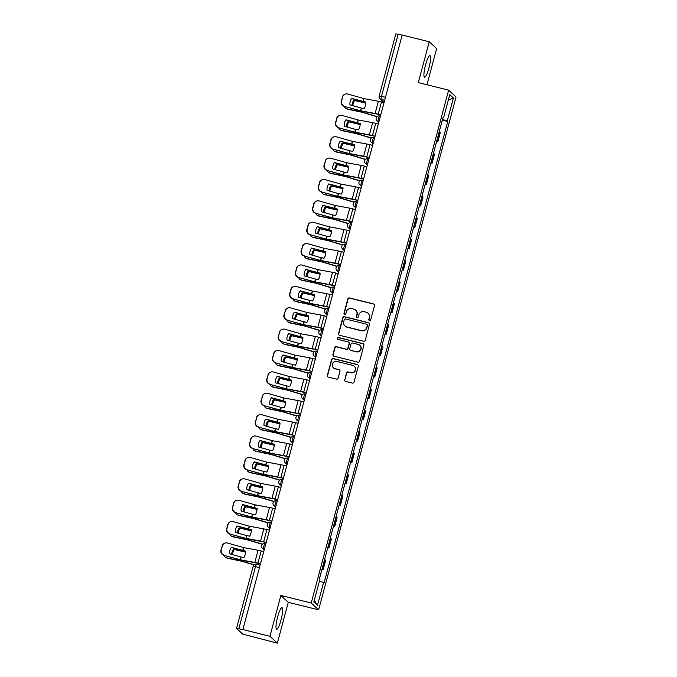 <?xml version="1.0" encoding="UTF-8"?>
<svg xmlns="http://www.w3.org/2000/svg" width="677" height="677" viewBox="0 0 677 677"><rect width="100%" height="100%" fill="white"/><g stroke="black" fill="none" stroke-linecap="round" stroke-linejoin="round"><path stroke-width="1.02" d="M369.515 320.602A0.982 0.956 -47.2 0 0 370.7 319.891L374.533 305.598A1.396 1.371 -47.2 0 0 373.56 303.922L349.518 297.948A1.396 1.371 -47.2 0 0 347.826 298.955L343.992 313.248A0.982 0.956 -47.2 0 0 344.678 314.424A0.982 0.956 -47.2 0 0 345.862 313.713L346.353 311.869A4.477 4.384 -47.2 0 1 351.786 308.627L353.783 309.118A4.477 4.384 -47.2 0 1 356.906 314.492L356.415 316.337A0.982 0.956 -47.2 0 0 357.092 317.513A0.982 0.956 -47.2 0 0 358.285 316.802L358.776 314.957A4.477 4.384 -47.2 0 1 364.201 311.708L366.206 312.207A4.477 4.384 -47.2 0 1 369.329 317.581L368.83 319.426A0.982 0.956 -47.2 0 0 369.515 320.602M281.006 620.039A11.12 2.023 104 0 0 282.013 607.692A11.12 2.023 104 0 0 277.646 616.925A11.12 2.023 104 0 0 276.648 629.271A11.12 2.023 104 0 0 281.006 620.039M428.93 67.996A11.12 2.023 104 0 0 429.929 55.641A11.12 2.023 104 0 0 425.562 64.882A11.12 2.023 104 0 0 424.564 77.229A11.12 2.023 104 0 0 428.93 67.996M344.627 379.738A1.396 1.371 -47.2 0 0 345.6 381.413L352.345 383.089A1.396 1.371 -47.2 0 0 354.037 382.073L358.294 366.198A1.396 1.371 -47.2 0 0 357.321 364.522L333.279 358.548A1.396 1.371 -47.2 0 0 331.586 359.563L327.329 375.439A1.396 1.371 -47.2 0 0 328.303 377.114L336.452 379.137A1.396 1.371 -47.2 0 0 338.145 378.121L339.964 371.334A1.396 1.371 -47.2 0 0 338.991 369.65L334.954 368.652A3.74 3.664 -47.2 0 1 332.686 363.312A3.74 3.664 -47.2 0 1 336.884 361.45L352.709 365.385A3.74 3.664 -47.2 0 1 354.968 370.725A3.74 3.664 -47.2 0 1 350.779 372.587L348.139 371.927A1.396 1.371 -47.2 0 0 346.446 372.942L344.838 379.932A1.396 1.371 -47.2 0 0 345.126 381.185M311.217 603.004L280.879 595.455L269.937 636.304L242.857 629.568L402.163 35.035L429.235 41.771L418.293 82.611L448.639 90.151L311.217 603.004L318.622 609.85L456.036 97.006L448.639 90.151M363.557 341.25A1.396 1.371 -47.2 0 0 365.25 340.235L369.507 324.368A1.396 1.371 -47.2 0 0 368.525 322.684L344.491 316.709A1.396 1.371 -47.2 0 0 342.79 317.725L338.542 333.6A1.396 1.371 -47.2 0 0 339.515 335.276L363.557 341.25M363.896 345.287L359.648 361.154A1.396 1.371 -47.2 0 1 357.947 362.17L333.913 356.195A1.396 1.371 -47.2 0 1 332.932 354.52L334.751 347.724A1.396 1.371 -47.2 0 1 336.452 346.709L346.201 349.137A1.396 1.371 -47.2 0 0 347.893 348.122L349.104 343.611A1.396 1.371 -47.2 0 0 348.13 341.936L337.975 339.414A0.982 0.956 -47.2 0 1 337.383 338.018A0.982 0.956 -47.2 0 1 338.483 337.527L362.923 343.603A1.396 1.371 -47.2 0 1 363.896 345.287M269.937 636.304L277.333 643.15L242.671 634.095L236.535 628.383L253.173 566.294L255.491 566.632L238.854 628.721L236.535 628.383M426.95 84.76L436.64 48.617L429.235 41.771M277.333 643.15L288.275 602.31L318.622 609.85M242.857 629.568L238.854 628.721M395.867 33.909L398.161 34.188L381.523 96.269A2.852 0.516 104 0 0 381.219 99.417L384.181 102.151M402.13 35.179L398.161 34.188M436.75 140.96A6.558 0.643 15 0 1 437.147 141.214L439.568 132.167A6.558 0.643 -165 0 0 439.17 131.913M439.568 132.167L440.228 132.777L437.807 141.823L436.597 141.518M437.147 141.214L437.807 141.823M430.868 162.903L432.078 163.199L434.499 154.153L433.839 153.544A6.558 0.643 -165 0 0 433.441 153.29M431.021 162.336A6.558 0.643 15 0 1 431.418 162.59L432.078 163.199M425.139 184.279L426.349 184.584L428.769 175.538L428.109 174.928A6.558 0.643 -165 0 0 427.712 174.674M425.291 183.721A6.558 0.643 15 0 1 425.689 183.975L426.349 184.584M419.41 205.664L420.62 205.96L423.04 196.914L422.38 196.305A6.558 0.643 -165 0 0 421.983 196.051M419.562 205.097A6.558 0.643 15 0 1 419.96 205.351L420.62 205.96M413.681 227.04L414.891 227.345L417.311 218.299L416.66 217.689A6.558 0.643 -165 0 0 416.253 217.435M413.833 226.473A6.558 0.643 15 0 1 414.231 226.736L414.891 227.345M407.952 248.425L409.162 248.721L411.582 239.675L410.931 239.066A6.558 0.643 -165 0 0 410.524 238.812M408.104 247.858A6.558 0.643 15 0 1 408.502 248.112L409.162 248.721M402.223 269.801L403.433 270.106L405.853 261.06L405.201 260.45A6.558 0.643 -165 0 0 404.795 260.196M402.375 269.234A6.558 0.643 15 0 1 402.773 269.497L403.433 270.106M396.494 291.178L397.704 291.482L400.124 282.436L399.472 281.827A6.558 0.643 -165 0 0 399.066 281.573M396.646 290.619A6.558 0.643 15 0 1 397.044 290.873L397.704 291.482M390.764 312.562L391.975 312.859L394.395 303.821L393.743 303.211A6.558 0.643 -165 0 0 393.337 302.949M390.917 311.995A6.558 0.643 15 0 1 391.314 312.258L391.975 312.859M385.035 333.939L386.245 334.243L388.666 325.197L388.014 324.588A6.558 0.643 -165 0 0 387.608 324.334M385.188 333.38A6.558 0.643 15 0 1 385.585 333.634L386.245 334.243M379.306 355.323L380.516 355.62L382.945 346.582L382.285 345.972A6.558 0.643 -165 0 0 381.879 345.71M379.458 354.756A6.558 0.643 15 0 1 379.856 355.01L380.516 355.62M373.577 376.7L374.787 377.004L377.216 367.958L376.556 367.349A6.558 0.643 -165 0 0 376.15 367.095M373.729 376.141A6.558 0.643 15 0 1 374.127 376.395L374.787 377.004M367.848 398.084L369.058 398.381L371.487 389.334L370.827 388.725A6.558 0.643 -165 0 0 370.421 388.471M368 397.517A6.558 0.643 15 0 1 368.398 397.771L369.058 398.381M362.119 419.461L363.329 419.765L365.758 410.719L365.098 410.11A6.558 0.643 -165 0 0 364.7 409.856M362.271 418.902A6.558 0.643 15 0 1 362.669 419.156L363.329 419.765M356.39 440.845L357.6 441.142L360.029 432.095L359.369 431.486A6.558 0.643 -165 0 0 358.971 431.232M356.542 440.278A6.558 0.643 15 0 1 356.948 440.532L357.6 441.142M350.661 462.222L351.871 462.526L354.299 453.48L353.639 452.871A6.558 0.643 -165 0 0 353.242 452.617M350.813 461.663A6.558 0.643 15 0 1 351.219 461.917L351.871 462.526M344.931 483.606L346.142 483.903L348.57 474.856L347.91 474.247A6.558 0.643 -165 0 0 347.513 473.993M345.084 483.039A6.558 0.643 15 0 1 345.49 483.293L346.142 483.903M339.202 504.983L340.413 505.287L342.841 496.241L342.181 495.632A6.558 0.643 -165 0 0 341.783 495.378M339.355 504.416A6.558 0.643 15 0 1 339.761 504.678L340.413 505.287M333.473 526.359L334.683 526.664L337.112 517.617L336.452 517.008A6.558 0.643 -165 0 0 336.054 516.754M333.626 525.801A6.558 0.643 15 0 1 334.032 526.054L334.683 526.664M327.744 547.744L328.954 548.04L331.383 539.002L330.723 538.393A6.558 0.643 -165 0 0 330.325 538.13M327.896 547.177A6.558 0.643 15 0 1 328.303 547.439L328.954 548.04M322.024 569.12L323.225 569.425L325.654 560.378L324.994 559.769A6.558 0.643 -165 0 0 324.596 559.515M322.167 568.562A6.558 0.643 15 0 1 322.574 568.815L323.225 569.425M443.003 117.595L443.621 117.663L449.79 94.645L453.412 97.996L447.243 121.022L442.521 119.406M319.493 580.925L324.139 582.804L447.751 121.488L447.243 121.022M323.631 582.338L317.462 605.365L313.84 602.005L320.009 578.987L319.502 578.513L443.113 117.197L443.621 117.663M280.879 595.455L288.275 602.31M442.326 120.142L447.751 121.488M453.412 97.996L448.301 100.188M314.289 600.347L317.462 605.365M369.219 320.466A0.982 0.956 -47.2 0 1 369.05 319.629L369.54 317.775A4.477 4.384 -47.2 0 0 368.313 313.426L368.093 313.231M355.679 310.142L355.89 310.337A4.477 4.384 -47.2 0 1 357.126 314.687L356.627 316.54A0.982 0.956 -47.2 0 0 356.796 317.378M374.246 304.345A1.396 1.371 -47.2 0 0 373.772 304.117L349.73 298.142A1.396 1.371 -47.2 0 0 348.037 299.158L344.204 313.451A0.982 0.956 -47.2 0 0 344.373 314.297M369.219 323.115A1.396 1.371 -47.2 0 0 368.745 322.887L344.703 316.912A1.396 1.371 -47.2 0 0 343.011 317.928L338.754 333.795A1.396 1.371 -47.2 0 0 339.042 335.047M367.239 325.383A0.982 0.956 -47.2 0 0 366.553 324.207L345.456 318.96A0.982 0.956 -47.2 0 0 344.263 319.671L343.747 321.617A4.477 4.384 -47.2 0 0 346.861 326.983L361.29 330.571A4.477 4.384 -47.2 0 0 366.714 327.329L367.45 325.578A0.982 0.956 -47.2 0 0 367.179 324.63L366.968 324.427M344.974 325.967L345.194 326.17A4.477 4.384 -47.2 0 0 347.081 327.186L346.861 326.983M367.45 325.578L366.934 327.533A4.477 4.384 -47.2 0 1 361.501 330.774L347.081 327.186M348.714 342.257L348.934 342.452A1.396 1.371 -47.2 0 1 349.315 343.814L348.113 348.317A1.396 1.371 -47.2 0 1 346.412 349.332L336.664 346.912A1.396 1.371 -47.2 0 0 334.971 347.927L333.152 354.714A1.396 1.371 -47.2 0 0 333.431 355.967M363.617 344.026A1.396 1.371 -47.2 0 0 363.143 343.806L338.703 337.73A0.982 0.956 -47.2 0 0 337.679 339.279M356.314 351.651A3.74 3.664 -47.2 0 0 359.825 345.304A3.74 3.664 -47.2 0 0 358.243 344.449L352.666 343.061A1.396 1.371 -47.2 0 0 350.974 344.077L349.764 348.587A1.396 1.371 -47.2 0 0 350.737 350.263L356.534 351.845A3.74 3.664 -47.2 0 0 360.037 345.498L359.825 345.304M350.153 349.941L350.364 350.144A1.396 1.371 -47.2 0 0 350.957 350.466L350.737 350.263M356.534 351.845L350.957 350.466M354.283 366.24L354.503 366.435A3.74 3.664 -47.2 0 1 350.991 372.782L348.359 372.13A1.396 1.371 -47.2 0 0 346.658 373.145L344.838 379.932M333.372 367.797L333.592 368A3.74 3.664 -47.2 0 0 335.166 368.847L334.954 368.652M339.685 370.082A1.396 1.371 -47.2 0 0 339.211 369.854L335.166 368.847M358.006 364.945A1.396 1.371 -47.2 0 0 357.532 364.725L333.49 358.751A1.396 1.371 -47.2 0 0 331.798 359.758L327.541 375.633A1.396 1.371 -47.2 0 0 327.829 376.886M365.902 103.175L353.732 100.306L365.91 102.98M376.92 116.723L362.195 112.289L347.792 109.259A4.274 3.724 115 0 1 347.089 109.022L346.26 108.633A4.274 3.724 -65 0 0 346.971 108.87L347.792 109.259M377.081 116.579L362 112.052L346.971 108.87M344.407 106.399A4.274 3.724 -65 0 0 346.26 108.633M353.732 100.306A8.843 7.692 -65 0 0 351.981 105.4M354.562 100.695A8.843 7.692 -65 0 0 352.819 105.637M361.29 108.032L364.167 108.574A8.843 6.846 -68.1 0 0 365.538 105.443A8.843 6.846 -68.1 0 0 365.893 102.134L351.702 98.385A8.843 8.708 -109.9 0 0 349.975 104.833L361.29 108.032L360.553 110.766L344.246 106.348A4.274 4.214 -109.9 0 1 341.267 101.085L341.563 100.975A4.274 4.214 70.1 0 0 344.534 106.238M380.787 114.802L378.215 114.159A7.125 0.694 -165 0 0 375.109 113.474L360.553 110.766M380.398 116.148L380.711 114.972L378.494 114.421A5.272 0.516 -165 0 0 376.2 113.914L360.926 111.053L344.246 106.348M384.062 102.599L381.481 101.965A7.125 0.694 -165 0 0 378.375 101.279L363.913 98.597L347.809 94.044A4.274 4.214 70.1 0 0 342.63 97.006L341.563 100.975M351.583 98.546L365.91 102.371M342.63 97.006L341.267 101.085M342.334 97.107A4.274 4.214 -109.9 0 1 344.957 94.238L345.245 94.137M360.172 124.56L348.003 121.682L360.181 124.356M371.191 138.108L356.686 133.724L342.063 130.636A4.274 3.724 115 0 1 341.36 130.399L340.531 130.018A4.274 3.724 -65 0 0 341.242 130.255L342.063 130.636M371.351 137.956L356.271 133.428L341.242 130.255M338.678 127.775A4.274 3.724 -65 0 0 340.531 130.018M348.003 121.682A8.843 7.692 -65 0 0 346.252 126.777M348.833 122.072A8.843 7.692 -65 0 0 347.089 127.014M354.443 145.936L342.274 143.067L354.452 145.741M365.462 159.484L350.821 155.067L336.334 152.02A4.274 3.724 115 0 1 335.631 151.783L334.802 151.394A4.274 3.724 -65 0 0 335.513 151.631L336.334 152.02M365.622 159.34L350.542 154.813L335.513 151.631M332.949 149.152A4.274 3.724 -65 0 0 334.802 151.394M342.274 143.067A8.843 7.692 -65 0 0 340.531 148.161M343.104 143.448A8.843 7.692 -65 0 0 341.36 148.398M355.56 129.409L358.438 129.95A8.843 6.846 -68.1 0 0 359.809 126.827A8.843 6.846 -68.1 0 0 360.164 123.51L345.972 119.77A8.843 8.708 -109.9 0 0 344.246 126.21L355.56 129.409L354.824 132.15L338.517 127.725A4.274 4.214 -109.9 0 1 335.538 122.461L335.834 122.359A4.274 4.214 70.1 0 0 338.805 127.623M375.058 136.179L372.485 135.544A7.125 0.694 -165 0 0 369.38 134.858L354.824 132.15M375.016 136.356L372.765 135.798A5.272 0.516 -165 0 0 370.471 135.298L355.197 132.43L338.517 127.725M378.333 123.984L375.752 123.341A7.125 0.694 -165 0 0 372.646 122.655L358.091 119.956L342.08 115.42A4.274 4.214 70.1 0 0 336.901 118.382L335.834 122.359M345.854 119.922L360.181 123.747M336.901 118.382L335.538 122.461M336.604 118.492A4.274 4.214 -109.9 0 1 339.228 115.623L339.524 115.513M349.831 150.785L352.709 151.335A8.843 6.846 -68.1 0 0 354.079 148.204A8.843 6.846 -68.1 0 0 354.435 144.895L340.243 141.146A8.843 8.708 -109.9 0 0 338.517 147.594L349.831 150.785L349.095 153.527L332.788 149.109A4.274 4.214 -109.9 0 1 329.809 143.846L330.105 143.736A4.274 4.214 70.1 0 0 333.084 148.999M369.329 157.563L366.756 156.92A7.125 0.694 -165 0 0 363.651 156.235L349.095 153.527M369.287 157.741L367.036 157.182A5.272 0.516 -165 0 0 364.742 156.675L349.467 153.814L332.788 149.109M372.604 145.36L370.023 144.726A7.125 0.694 -165 0 0 366.917 144.04L352.455 141.358L336.351 136.805A4.274 4.214 70.1 0 0 331.171 139.767L330.105 143.736M340.125 141.307L354.452 145.132M331.171 139.767L329.809 143.846M330.875 139.868A4.274 4.214 -109.9 0 1 333.499 136.999L333.795 136.898M348.714 167.321L336.545 164.443L348.723 167.117M359.732 180.869L345.228 176.485L330.604 173.397A4.274 3.724 115 0 1 329.902 173.16L329.073 172.779A4.274 3.724 -65 0 0 329.784 173.007L330.604 173.397M359.893 180.717L344.813 176.189L329.784 173.007M327.219 170.536A4.274 3.724 -65 0 0 329.073 172.779M336.545 164.443A8.843 7.692 -65 0 0 334.802 169.538M337.374 164.833A8.843 7.692 -65 0 0 335.631 169.775M342.985 188.697L330.816 185.828L342.994 188.502M354.003 202.245L339.372 197.828L324.884 194.773A4.274 3.724 115 0 1 324.173 194.544L323.344 194.155A4.274 3.724 -65 0 0 324.055 194.392L324.884 194.773M354.164 202.093L339.084 197.574L324.055 194.392M321.49 191.913A4.274 3.724 -65 0 0 323.344 194.155M330.816 185.828A8.843 7.692 -65 0 0 329.073 190.922M331.645 186.209A8.843 7.692 -65 0 0 329.902 191.151M337.256 210.082L325.087 207.204L337.264 209.878M348.274 223.63L333.643 219.213L319.155 216.158A4.274 3.724 115 0 1 318.444 215.921L317.615 215.54A4.274 3.724 -65 0 0 318.325 215.768L319.155 216.158M348.435 223.478L333.355 218.95L318.325 215.768M315.761 213.297A4.274 3.724 -65 0 0 317.615 215.54M325.087 207.204A8.843 7.692 -65 0 0 323.344 212.299M325.916 207.594A8.843 7.692 -65 0 0 324.173 212.536M344.102 172.17L346.979 172.711A8.843 6.846 -68.1 0 0 348.35 169.588A8.843 6.846 -68.1 0 0 348.706 166.271L334.514 162.531A8.843 8.708 -109.9 0 0 332.788 168.971L344.102 172.17L343.366 174.911L327.059 170.486A4.274 4.214 -109.9 0 1 324.08 165.222L324.376 165.12A4.274 4.214 70.1 0 0 327.355 170.384M363.6 178.94L361.027 178.305A7.125 0.694 -165 0 0 357.921 177.619L343.366 174.911M363.557 179.117L361.306 178.559A5.272 0.516 -165 0 0 359.013 178.051L343.738 175.191L327.059 170.486M366.875 166.745L364.294 166.102A7.125 0.694 -165 0 0 361.196 165.416L346.726 162.734L330.621 158.181A4.274 4.214 70.1 0 0 325.442 161.143L324.376 165.12M334.396 162.683L348.723 166.508M325.442 161.143L324.08 165.222M325.146 161.253A4.274 4.214 -109.9 0 1 327.77 158.384L328.066 158.274M338.373 193.546L341.25 194.096A8.843 6.846 -68.1 0 0 342.621 190.965A8.843 6.846 -68.1 0 0 342.977 187.656L328.785 183.907A8.843 8.708 -109.9 0 0 327.059 190.347L338.373 193.546L337.637 196.288L321.33 191.87A4.274 4.214 -109.9 0 1 318.351 186.607L318.647 186.497A4.274 4.214 70.1 0 0 321.626 191.76M357.871 200.324L355.298 199.681A7.125 0.694 -165 0 0 352.192 198.996L337.637 196.288M357.828 200.502L355.577 199.943A5.272 0.516 -165 0 0 353.284 199.436L338.009 196.575L321.33 191.87M361.146 188.121L358.565 187.487A7.125 0.694 -165 0 0 355.467 186.801L340.996 184.119L324.892 179.566A4.274 4.214 70.1 0 0 319.713 182.528L318.647 186.497M328.675 184.068L342.994 187.893M319.713 182.528L318.351 186.607M319.417 182.629A4.274 4.214 -109.9 0 1 322.04 179.76L322.337 179.65M332.644 214.931L335.53 215.472A8.843 6.846 -68.1 0 0 336.892 212.35A8.843 6.846 -68.1 0 0 337.248 209.032L323.056 205.292A8.843 8.708 -109.9 0 0 321.33 211.732L332.644 214.931L331.908 217.672L315.6 213.247A4.274 4.214 -109.9 0 1 312.622 207.983L312.918 207.881A4.274 4.214 70.1 0 0 315.897 213.145M352.15 221.701L349.569 221.057A7.125 0.694 -165 0 0 346.463 220.38L331.908 217.672M351.752 223.055L352.065 221.87L349.848 221.32A5.272 0.516 -165 0 0 347.555 220.812L332.28 217.952L315.6 213.247M355.417 209.506L352.835 208.863A7.125 0.694 -165 0 0 349.738 208.177L335.267 205.495L319.163 200.942A4.274 4.214 70.1 0 0 313.984 203.904L312.918 207.881M322.946 205.444L337.264 209.269M313.984 203.904L312.622 207.983M313.688 204.014A4.274 4.214 -109.9 0 1 316.311 201.145L316.608 201.035M331.527 231.458L319.358 228.589L331.535 231.263M342.545 245.006L327.913 240.589L313.426 237.534A4.274 3.724 115 0 1 312.715 237.305L311.885 236.916A4.274 3.724 -65 0 0 312.596 237.153L313.426 237.534M342.706 244.854L327.626 240.335L312.596 237.153M310.032 234.674A4.274 3.724 -65 0 0 311.885 236.916M319.358 228.589A8.843 7.692 -65 0 0 317.615 233.675M320.187 228.97A8.843 7.692 -65 0 0 318.452 233.912M326.915 236.307L329.801 236.857A8.843 6.846 -68.1 0 0 331.163 233.726A8.843 6.846 -68.1 0 0 331.527 230.408L317.327 226.668A8.843 8.708 -109.9 0 0 315.6 233.108L326.915 236.307L326.179 239.049L309.871 234.631A4.274 4.214 -109.9 0 1 306.893 229.368L307.189 229.258A4.274 4.214 70.1 0 0 310.168 234.521M346.421 243.085L343.84 242.442A7.125 0.694 -165 0 0 340.734 241.757L326.179 239.049M346.37 243.263L344.119 242.704A5.272 0.516 -165 0 0 341.826 242.197L326.551 239.336L309.871 234.631M349.687 230.882L347.106 230.248A7.125 0.694 -165 0 0 344.009 229.562L329.538 226.88L313.434 222.327A4.274 4.214 70.1 0 0 308.255 225.28L307.189 229.258M317.217 226.829L331.535 230.654M308.255 225.28L306.893 229.368M307.959 225.39A4.274 4.214 -109.9 0 1 310.582 222.521L310.878 222.411M325.798 252.834L313.629 249.965L325.806 252.639M336.816 266.391L322.1 261.948L307.697 258.919A4.274 3.724 115 0 1 306.986 258.682L306.156 258.292A4.274 3.724 -65 0 0 306.867 258.529L307.697 258.919M336.977 266.239L321.897 261.711L306.867 258.529M304.303 256.058A4.274 3.724 -65 0 0 306.156 258.292M313.629 249.965A8.843 7.692 -65 0 0 311.885 255.06M314.458 250.355A8.843 7.692 -65 0 0 312.723 255.297M321.186 257.692L324.071 258.233A8.843 6.846 -68.1 0 0 325.434 255.111A8.843 6.846 -68.1 0 0 325.798 251.793L311.598 248.053A8.843 8.708 -109.9 0 0 309.871 254.493L321.186 257.692L320.449 260.433L304.142 256.008A4.274 4.214 -109.9 0 1 301.163 250.744L301.46 250.642A4.274 4.214 70.1 0 0 304.438 255.906M340.692 264.462L338.111 263.818A7.125 0.694 -165 0 0 335.005 263.141L320.449 260.433M340.641 264.639L338.39 264.081A5.272 0.516 -165 0 0 336.097 263.573L320.822 260.713L304.142 256.008M343.958 252.267L341.377 251.624A7.125 0.694 -165 0 0 338.28 250.939L323.809 248.256L307.705 243.703A4.274 4.214 70.1 0 0 302.526 246.665L301.46 250.642M311.488 248.205L325.806 252.03M302.526 246.665L301.163 250.744M302.23 246.775A4.274 4.214 -109.9 0 1 304.853 243.898L305.149 243.796M320.069 274.219L307.9 271.35L320.077 274.024M331.087 287.767L316.455 283.35L301.967 280.295A4.274 3.724 115 0 1 301.257 280.058L300.436 279.677A4.274 3.724 -65 0 0 301.138 279.914L301.967 280.295M331.248 287.615L316.176 283.096L301.138 279.914M298.574 277.435A4.274 3.724 -65 0 0 300.436 279.677M307.9 271.35A8.843 7.692 -65 0 0 306.156 276.436M308.729 271.731A8.843 7.692 -65 0 0 306.994 276.673M315.457 279.068L318.342 279.618A8.843 6.846 -68.1 0 0 319.705 276.487A8.843 6.846 -68.1 0 0 320.069 273.169L305.869 269.429A8.843 8.708 -109.9 0 0 304.151 275.869L315.457 279.068L314.72 281.81L298.413 277.392A4.274 4.214 -109.9 0 1 295.434 272.129L295.731 272.019A4.274 4.214 70.1 0 0 298.709 277.282M334.963 285.846L332.382 285.203A7.125 0.694 -165 0 0 329.276 284.518L314.72 281.81M334.912 286.024L332.661 285.457A5.272 0.516 -165 0 0 330.368 284.958L315.093 282.097L298.413 277.392M338.229 273.643L335.648 273A7.125 0.694 -165 0 0 332.551 272.323L318.207 269.666L301.976 265.088A4.274 4.214 70.1 0 0 296.797 268.041L295.731 272.019M305.759 269.59L320.077 273.415M296.797 268.041L295.434 272.129M296.501 268.151A4.274 4.214 -109.9 0 1 299.124 265.282L299.42 265.172M314.34 295.595L302.17 292.726L314.348 295.4M325.358 309.152L310.641 304.709L296.238 301.68A4.274 3.724 115 0 1 295.527 301.443L294.707 301.053A4.274 3.724 -65 0 0 295.409 301.29L296.238 301.68M325.519 309L310.447 304.472L295.409 301.29M292.845 298.819A4.274 3.724 -65 0 0 294.707 301.053M302.17 292.726A8.843 7.692 -65 0 0 300.427 297.821M303 293.116A8.843 7.692 -65 0 0 301.265 298.058M309.727 300.453L312.613 300.994A8.843 6.846 -68.1 0 0 313.984 297.872A8.843 6.846 -68.1 0 0 314.34 294.554L300.148 290.814A8.843 8.708 -109.9 0 0 298.422 297.254L309.727 300.453L308.991 303.194L292.684 298.769A4.274 4.214 -109.9 0 1 289.705 293.505L290.001 293.395A4.274 4.214 70.1 0 0 292.98 298.659M329.234 307.223L326.652 306.579A7.125 0.694 -165 0 0 323.555 305.894L308.991 303.194M329.183 307.4L326.932 306.842A5.272 0.516 -165 0 0 324.638 306.334L309.364 303.474L292.684 298.769M332.5 295.028L329.919 294.385A7.125 0.694 -165 0 0 326.822 293.7L312.351 291.017L296.247 286.464A4.274 4.214 70.1 0 0 291.068 289.426L290.001 293.395M300.029 290.966L314.348 294.791M291.068 289.426L289.705 293.505M290.772 289.528A4.274 4.214 -109.9 0 1 293.395 286.659L293.691 286.557M308.61 316.98L296.441 314.103L308.619 316.785M319.629 330.528L305.132 326.145L290.509 323.056A4.274 3.724 115 0 1 289.798 322.819L288.977 322.438A4.274 3.724 -65 0 0 289.68 322.675L290.509 323.056M319.789 330.376L304.718 325.849L289.68 322.675M287.124 320.196A4.274 3.724 -65 0 0 288.977 322.438M296.441 314.103A8.843 7.692 -65 0 0 294.698 319.197M297.271 314.492A8.843 7.692 -65 0 0 295.536 319.434M302.881 338.356L290.712 335.487L302.89 338.161M313.9 351.905L299.183 347.47L284.78 344.441A4.274 3.724 115 0 1 284.069 344.204L283.248 343.814A4.274 3.724 -65 0 0 283.951 344.051L284.78 344.441M314.06 351.761L298.989 347.233L283.951 344.051M281.395 341.58A4.274 3.724 -65 0 0 283.248 343.814M290.712 335.487A8.843 7.692 -65 0 0 288.969 340.582M291.542 335.877A8.843 7.692 -65 0 0 289.807 340.819M297.152 359.741L284.992 356.864L297.161 359.546M308.17 373.289L293.674 368.906L279.051 365.817A4.274 3.724 115 0 1 278.34 365.58L277.519 365.199A4.274 3.724 -65 0 0 278.222 365.436L279.051 365.817M308.331 373.137L293.259 368.61L278.222 365.436M275.666 362.957A4.274 3.724 -65 0 0 277.519 365.199M284.992 356.864A8.843 7.692 -65 0 0 283.24 361.958M285.812 357.253A8.843 7.692 -65 0 0 284.078 362.195M291.423 381.117L279.262 378.248L291.432 380.923M302.441 394.666L287.81 390.248L273.322 387.202A4.274 3.724 115 0 1 272.611 386.965L271.79 386.575A4.274 3.724 -65 0 0 272.493 386.812L273.322 387.202M302.602 394.522L287.53 389.994L272.493 386.812M269.937 384.333A4.274 3.724 -65 0 0 271.79 386.575M279.262 378.248A8.843 7.692 -65 0 0 277.511 383.343M280.083 378.629A8.843 7.692 -65 0 0 278.349 383.58M285.694 402.502L273.533 399.625L285.702 402.299M296.712 416.05L282.216 411.667L267.593 408.578A4.274 3.724 115 0 1 266.882 408.341L266.061 407.96A4.274 3.724 -65 0 0 266.763 408.189L267.593 408.578M296.873 415.898L281.801 411.371L266.763 408.189M264.208 405.718A4.274 3.724 -65 0 0 266.061 407.96M273.533 399.625A8.843 7.692 -65 0 0 271.782 404.719M274.354 400.014A8.843 7.692 -65 0 0 272.619 404.956M279.965 423.878L267.804 421.009L279.973 423.684M290.983 437.427L276.351 433.009L261.864 429.954A4.274 3.724 115 0 1 261.161 429.726L260.332 429.336A4.274 3.724 -65 0 0 261.034 429.573L261.864 429.954M291.144 437.274L276.072 432.755L261.034 429.573M258.479 427.094A4.274 3.724 -65 0 0 260.332 429.336M267.804 421.009A8.843 7.692 -65 0 0 266.053 426.104M268.625 421.39A8.843 7.692 -65 0 0 266.89 426.332M303.998 321.829L306.884 322.37A8.843 6.846 -68.1 0 0 308.255 319.248A8.843 6.846 -68.1 0 0 308.61 315.931L294.419 312.19A8.843 8.708 -109.9 0 0 292.692 318.63L303.998 321.829L303.271 324.571L286.955 320.153A4.274 4.214 -109.9 0 1 283.976 314.89L284.272 314.78A4.274 4.214 70.1 0 0 287.251 320.043M323.504 328.599L320.923 327.964A7.125 0.694 -165 0 0 317.826 327.279L303.271 324.571M323.107 329.953L323.42 328.777L321.203 328.218A5.272 0.516 -165 0 0 318.909 327.719L303.635 324.85L286.955 320.153M326.771 316.404L324.19 315.761A7.125 0.694 -165 0 0 321.093 315.084L306.749 312.427L290.518 307.849A4.274 4.214 70.1 0 0 285.339 310.802L284.272 314.78M294.3 312.351L308.619 316.167M285.339 310.802L283.976 314.89M285.042 310.912A4.274 4.214 -109.9 0 1 287.666 308.043L287.962 307.933M298.269 343.214L301.155 343.755A8.843 6.846 -68.1 0 0 302.526 340.624A8.843 6.846 -68.1 0 0 302.881 337.315L288.69 333.566A8.843 8.708 -109.9 0 0 286.963 340.015L298.269 343.214L297.541 345.947L281.226 341.53A4.274 4.214 -109.9 0 1 278.255 336.266L278.543 336.156A4.274 4.214 70.1 0 0 281.522 341.42M317.775 349.984L315.194 349.34A7.125 0.694 -165 0 0 312.097 348.655L297.541 345.947M317.725 350.161L315.474 349.603A5.272 0.516 -165 0 0 313.18 349.095L297.905 346.235L281.226 341.53M321.042 337.781L318.461 337.146A7.125 0.694 -165 0 0 315.364 336.461L300.893 333.778L284.789 329.225A4.274 4.214 70.1 0 0 279.609 332.187L278.543 336.156M288.571 333.727L302.89 337.552M279.609 332.187L278.255 336.266M279.313 332.289A4.274 4.214 -109.9 0 1 281.937 329.42L282.233 329.318M292.54 364.59L295.426 365.131A8.843 6.846 -68.1 0 0 296.797 362.009A8.843 6.846 -68.1 0 0 297.152 358.692L282.961 354.951A8.843 8.708 -109.9 0 0 281.234 361.391L292.54 364.59L291.812 367.332L275.497 362.906A4.274 4.214 -109.9 0 1 272.526 357.642L272.814 357.541A4.274 4.214 70.1 0 0 275.793 362.804M312.046 371.36L309.465 370.725A7.125 0.694 -165 0 0 306.368 370.04L291.812 367.332M311.995 371.538L309.744 370.979A5.272 0.516 -165 0 0 307.451 370.48L292.176 367.611L275.497 362.906M315.313 359.165L312.74 358.522A7.125 0.694 -165 0 0 309.634 357.837L295.29 355.188L279.059 350.601A4.274 4.214 70.1 0 0 273.88 353.563L272.814 357.541M282.842 355.112L297.161 358.928M273.88 353.563L272.526 357.642M273.584 353.673A4.274 4.214 -109.9 0 1 276.208 350.804L276.504 350.694M286.811 385.966L289.697 386.516A8.843 6.846 -68.1 0 0 291.068 383.385A8.843 6.846 -68.1 0 0 291.423 380.076L277.231 376.327A8.843 8.708 -109.9 0 0 275.505 382.776L286.811 385.966L286.083 388.708L269.768 384.291A4.274 4.214 -109.9 0 1 266.797 379.027L267.085 378.917A4.274 4.214 70.1 0 0 270.064 384.181M306.317 392.745L303.736 392.101A7.125 0.694 -165 0 0 300.639 391.416L286.083 388.708M306.266 392.922L304.015 392.364A5.272 0.516 -165 0 0 301.722 391.856L286.447 388.996L269.768 384.291M309.584 380.542L307.011 379.907A7.125 0.694 -165 0 0 303.905 379.222L289.434 376.539L273.33 371.986A4.274 4.214 70.1 0 0 268.151 374.948L267.085 378.917M277.113 376.488L291.432 380.313M268.151 374.948L266.797 379.027M267.855 375.05A4.274 4.214 -109.9 0 1 270.478 372.181L270.775 372.079M281.082 407.351L283.968 407.892A8.843 6.846 -68.1 0 0 285.339 404.77A8.843 6.846 -68.1 0 0 285.694 401.453L271.502 397.712A8.843 8.708 -109.9 0 0 269.776 404.152L281.082 407.351L280.354 410.093L264.038 405.667A4.274 4.214 -109.9 0 1 261.068 400.403L261.356 400.302A4.274 4.214 70.1 0 0 264.335 405.565M300.588 414.121L298.007 413.486A7.125 0.694 -165 0 0 294.91 412.801L280.354 410.093M300.537 414.299L298.295 413.74A5.272 0.516 -165 0 0 295.993 413.232L280.718 410.372L264.038 405.667M303.855 401.926L301.282 401.283A7.125 0.694 -165 0 0 298.176 400.598L283.705 397.915L267.601 393.362A4.274 4.214 70.1 0 0 262.422 396.324L261.356 400.302M271.384 397.864L285.702 401.689M262.422 396.324L261.068 400.403M262.126 396.434A4.274 4.214 -109.9 0 1 264.749 393.565L265.045 393.455M275.353 428.727L278.239 429.277A8.843 6.846 -68.1 0 0 279.609 426.146A8.843 6.846 -68.1 0 0 279.965 422.837L265.773 419.088A8.843 8.708 -109.9 0 0 264.047 425.528L275.353 428.727L274.625 431.469L258.309 427.052A4.274 4.214 -109.9 0 1 255.339 421.788L255.635 421.678A4.274 4.214 70.1 0 0 258.606 426.942M294.859 435.506L292.278 434.862A7.125 0.694 -165 0 0 289.181 434.177L274.625 431.469M294.461 436.851L294.783 435.675L292.566 435.125A5.272 0.516 -165 0 0 290.264 434.617L274.989 431.757L258.309 427.052M298.125 423.303L295.553 422.668A7.125 0.694 -165 0 0 292.447 421.983L277.976 419.3L261.872 414.747A4.274 4.214 70.1 0 0 256.693 417.709L255.635 421.678M265.655 419.249L279.973 423.074M256.693 417.709L255.339 421.788M256.405 417.811A4.274 4.214 -109.9 0 1 259.02 414.942L259.316 414.832M274.236 445.263L262.075 442.386L274.244 445.06M285.262 458.811L270.758 454.428L256.134 451.339A4.274 3.724 115 0 1 255.432 451.102L254.603 450.721A4.274 3.724 -65 0 0 255.305 450.95L256.134 451.339M285.415 458.659L270.343 454.132L255.305 450.95M252.749 448.479A4.274 3.724 -65 0 0 254.603 450.721M262.075 442.386A8.843 7.692 -65 0 0 260.323 447.48M262.896 442.775A8.843 7.692 -65 0 0 261.161 447.717M269.632 450.112L272.509 450.654A8.843 6.846 -68.1 0 0 273.88 447.531A8.843 6.846 -68.1 0 0 274.236 444.214L260.044 440.473A8.843 8.708 -109.9 0 0 258.318 446.913L269.632 450.112L268.896 452.854L252.58 448.428A4.274 4.214 -109.9 0 1 249.61 443.164L249.906 443.063A4.274 4.214 70.1 0 0 252.876 448.326M289.13 456.882L286.549 456.239A7.125 0.694 -165 0 0 283.451 455.562L268.896 452.854M289.079 457.06L286.836 456.501A5.272 0.516 -165 0 0 284.535 455.993L269.26 453.133L252.58 448.428M292.396 444.687L289.824 444.044A7.125 0.694 -165 0 0 286.718 443.359L272.247 440.676L256.143 436.123A4.274 4.214 70.1 0 0 250.964 439.085L249.906 443.063M259.926 440.625L274.244 444.451M250.964 439.085L249.61 443.164M250.676 439.195A4.274 4.214 -109.9 0 1 253.291 436.327L253.587 436.216M268.507 466.639L256.346 463.77L268.515 466.445M279.533 480.188L264.893 475.77L250.405 472.715A4.274 3.724 115 0 1 249.703 472.487L248.874 472.097A4.274 3.724 -65 0 0 249.576 472.334L250.405 472.715M279.686 480.035L264.614 475.516L249.576 472.334M247.02 469.855A4.274 3.724 -65 0 0 248.874 472.097M256.346 463.77A8.843 7.692 -65 0 0 254.594 468.856M257.167 464.151A8.843 7.692 -65 0 0 255.432 469.093M263.903 471.488L266.78 472.038A8.843 6.846 -68.1 0 0 268.151 468.907A8.843 6.846 -68.1 0 0 268.507 465.598L254.315 461.849A8.843 8.708 -109.9 0 0 252.589 468.289L263.903 471.488L263.167 474.23L246.851 469.813A4.274 4.214 -109.9 0 1 243.881 464.549L244.177 464.439A4.274 4.214 70.1 0 0 247.147 469.703M283.401 478.267L280.82 477.623A7.125 0.694 -165 0 0 277.722 476.938L263.167 474.23M283.35 478.444L281.107 477.886A5.272 0.516 -165 0 0 278.806 477.378L263.531 474.518L246.851 469.813M286.667 466.064L284.095 465.429A7.125 0.694 -165 0 0 280.989 464.744L266.518 462.061L250.414 457.508A4.274 4.214 70.1 0 0 245.235 460.462L244.177 464.439M254.197 462.01L268.515 465.835M245.235 460.462L243.881 464.549M244.947 460.572A4.274 4.214 -109.9 0 1 247.562 457.703L247.858 457.593M262.778 488.015L250.617 485.147L262.786 487.821M273.804 501.572L259.079 497.13L244.676 494.1A4.274 3.724 115 0 1 243.974 493.863L243.145 493.474A4.274 3.724 -65 0 0 243.847 493.711L244.676 494.1M273.965 501.42L258.885 496.893L243.847 493.711M241.291 491.24A4.274 3.724 -65 0 0 243.145 493.474M250.617 485.147A8.843 7.692 -65 0 0 248.865 490.241M251.438 485.536A8.843 7.692 -65 0 0 249.703 490.478M258.174 492.873L261.051 493.415A8.843 6.846 -68.1 0 0 262.422 490.292A8.843 6.846 -68.1 0 0 262.778 486.975L248.586 483.234A8.843 8.708 -109.9 0 0 246.86 489.674L258.174 492.873L257.438 495.615L241.122 491.189A4.274 4.214 -109.9 0 1 238.152 485.925L238.448 485.824A4.274 4.214 70.1 0 0 241.418 491.087M277.672 499.643L275.099 499A7.125 0.694 -165 0 0 271.993 498.323L257.438 495.615M277.621 499.821L275.378 499.262A5.272 0.516 -165 0 0 273.076 498.754L257.802 495.894L241.122 491.189M280.938 487.448L278.365 486.805A7.125 0.694 -165 0 0 275.26 486.12L260.789 483.437L244.685 478.884A4.274 4.214 70.1 0 0 239.506 481.846L238.448 485.824M248.467 483.386L262.786 487.212M239.506 481.846L238.152 485.925M239.218 481.956A4.274 4.214 -109.9 0 1 241.833 479.079L242.129 478.977M257.048 509.4L244.888 506.531L257.057 509.206M268.075 522.949L253.435 518.531L238.947 515.476A4.274 3.724 115 0 1 238.245 515.239L237.415 514.858A4.274 3.724 -65 0 0 238.118 515.095L238.947 515.476M268.236 522.796L253.156 518.277L238.118 515.095M235.562 512.616A4.274 3.724 -65 0 0 237.415 514.858M244.888 506.531A8.843 7.692 -65 0 0 243.136 511.617M245.709 506.912A8.843 7.692 -65 0 0 243.974 511.854M252.445 514.249L255.322 514.799A8.843 6.846 -68.1 0 0 256.693 511.668A8.843 6.846 -68.1 0 0 257.048 508.351L242.857 504.61A8.843 8.708 -109.9 0 0 241.13 511.05L252.445 514.249L251.709 516.991L235.393 512.574A4.274 4.214 -109.9 0 1 232.423 507.31L232.719 507.2A4.274 4.214 70.1 0 0 235.689 512.464M271.942 521.028L269.37 520.385A7.125 0.694 -165 0 0 266.264 519.699L251.709 516.991M271.892 521.205L269.649 520.638A5.272 0.516 -165 0 0 267.347 520.139L252.072 517.279L235.393 512.574M275.209 508.825L272.636 508.182A7.125 0.694 -165 0 0 269.531 507.505L255.068 504.822L238.956 500.269A4.274 4.214 70.1 0 0 233.785 503.223L232.719 507.2M242.738 504.771L257.057 508.596M233.785 503.223L232.423 507.31M233.489 503.333A4.274 4.214 -109.9 0 1 236.104 500.464L236.4 500.354M251.319 530.776L239.159 527.908L251.328 530.582M262.346 544.333L247.621 539.891L233.218 536.861A4.274 3.724 115 0 1 232.516 536.624L231.686 536.235A4.274 3.724 -65 0 0 232.389 536.472L233.218 536.861M262.507 544.181L247.427 539.654L232.389 536.472M229.833 534.001A4.274 3.724 -65 0 0 231.686 536.235M239.159 527.908A8.843 7.692 -65 0 0 237.407 533.002M239.988 528.297A8.843 7.692 -65 0 0 238.245 533.239M246.716 535.634L249.593 536.176A8.843 6.846 -68.1 0 0 250.964 533.053A8.843 6.846 -68.1 0 0 251.319 529.736L237.128 525.995A8.843 8.708 -109.9 0 0 235.401 532.435L246.716 535.634L245.979 538.376L229.664 533.95A4.274 4.214 -109.9 0 1 226.693 528.686L226.99 528.576A4.274 4.214 70.1 0 0 229.96 533.848M266.213 542.404L263.641 541.761A7.125 0.694 -165 0 0 260.535 541.075L245.979 538.376M265.816 543.749L266.137 542.573L263.92 542.023A5.272 0.516 -165 0 0 261.618 541.515L246.343 538.655L229.664 533.95M269.48 530.209L266.907 529.566A7.125 0.694 -165 0 0 263.802 528.881L249.339 526.198L233.227 521.645A4.274 4.214 70.1 0 0 228.056 524.607L226.99 528.576M237.009 526.147L251.328 529.973M228.056 524.607L226.693 528.686M227.76 524.709A4.274 4.214 -109.9 0 1 230.375 521.84L230.671 521.739M245.59 552.161L233.43 549.292L245.599 551.967M254.01 564.923L242.112 561.326L227.489 558.237A4.274 3.724 115 0 1 226.787 558L225.957 557.62A4.274 3.724 -65 0 0 226.66 557.856L227.489 558.237M254.18 564.779L241.697 561.03L226.66 557.856M224.104 555.377A4.274 3.724 -65 0 0 225.957 557.62M233.43 549.292A8.843 7.692 -65 0 0 231.678 554.378M234.259 549.673A8.843 7.692 -65 0 0 232.516 554.615M240.987 557.01L243.864 557.56A8.843 6.846 -68.1 0 0 245.235 554.429A8.843 6.846 -68.1 0 0 245.59 551.112L231.399 547.371A8.843 8.708 -109.9 0 0 229.672 553.811L240.987 557.01L240.25 559.752L223.935 555.335A4.274 4.214 -109.9 0 1 220.964 550.071L221.261 549.961A4.274 4.214 70.1 0 0 224.231 555.225M260.484 563.78L257.912 563.146A7.125 0.694 -165 0 0 254.806 562.46L240.25 559.752M260.442 563.958L258.191 563.399A5.272 0.516 -165 0 0 255.889 562.9L240.623 560.031L223.935 555.335M263.751 551.586L261.178 550.943A7.125 0.694 -165 0 0 258.072 550.266L243.728 547.608L227.497 543.03A4.274 4.214 70.1 0 0 222.327 545.984L221.261 549.961M231.28 547.532L245.599 551.349M222.327 545.984L220.964 550.071M222.031 546.094A4.274 4.214 -109.9 0 1 224.646 543.225L224.942 543.115M260.12 565.151L256.659 564.296A2.852 0.516 104 0 0 256.608 564.271A2.852 0.516 104 0 0 255.491 566.632L259.46 567.622M384.68 100.272L381.219 99.417A2.852 2.793 -47.2 0 1 379.238 95.999L385.492 97.26M328.303 547.439L330.723 538.393M334.032 526.054L336.452 517.008M339.761 504.678L342.181 495.632M345.49 483.293L347.91 474.247M351.219 461.917L353.639 452.871M356.948 440.532L359.369 431.486M362.669 419.156L365.098 410.11M368.398 397.771L370.827 388.725M374.127 376.395L376.556 367.349M379.856 355.01L382.285 345.972M385.585 333.634L388.014 324.588M391.314 312.258L393.743 303.211M397.044 290.873L399.472 281.827M402.773 269.497L405.201 260.45M408.502 248.112L410.931 239.066M414.231 226.736L416.66 217.689M419.96 205.351L422.38 196.305M425.689 183.975L428.109 174.928M431.418 162.59L433.839 153.544M322.574 568.815L324.994 559.769M264.377 549.259L263.641 549.072L264.267 549.656M262.439 548.421A2.852 2.852 0 0 1 265.062 543.563L265.105 543.589A2.852 0.516 104 0 0 265.062 543.563A2.852 0.516 104 0 0 263.903 546.068A2.852 0.516 104 0 0 263.641 549.072A2.852 2.793 132.8 0 1 262.439 548.421L264.174 550.029M270.106 527.874L269.37 527.696L269.996 528.28M271.866 521.197L271.545 522.373L270.834 522.212A2.852 0.516 104 0 0 270.792 522.187A2.852 0.516 104 0 0 269.632 524.692A2.852 0.516 104 0 0 269.37 527.696A2.852 2.793 132.8 0 1 268.168 527.044L269.903 528.652M275.835 506.498L275.099 506.311L275.725 506.895M277.308 501.014L276.563 500.828A2.852 0.516 104 0 0 276.521 500.802A2.852 0.516 104 0 0 275.361 503.307A2.852 0.516 104 0 0 275.099 506.311A2.852 2.793 132.8 0 1 273.897 505.668L275.632 507.268M281.564 485.113L280.828 484.935L281.454 485.519M283.037 479.638L282.292 479.451A2.852 0.516 104 0 0 282.25 479.426A2.852 0.516 104 0 0 281.09 481.931A2.852 0.516 104 0 0 280.828 484.935A2.852 2.793 132.8 0 1 279.626 484.283L281.361 485.891M287.293 463.737L286.557 463.55L287.183 464.134M285.355 462.907A2.852 2.852 0 0 1 287.979 458.041L288.021 458.067A2.852 0.516 104 0 0 287.979 458.041A2.852 0.516 104 0 0 286.82 460.546A2.852 0.516 104 0 0 286.557 463.55A2.852 2.793 132.8 0 1 285.355 462.907L287.082 464.507M293.023 442.36L292.286 442.174L292.913 442.758M291.076 441.522A2.852 2.852 0 0 1 293.708 436.665L293.75 436.69A2.852 0.516 104 0 0 293.708 436.665A2.852 0.516 104 0 0 292.549 439.17A2.852 0.516 104 0 0 292.286 442.174A2.852 2.793 132.8 0 1 291.076 441.522L292.811 443.13M298.752 420.976L298.015 420.789L298.642 421.373M300.216 415.492L299.479 415.314A2.852 0.516 104 0 0 299.437 415.28A2.852 0.516 104 0 0 298.278 417.785A2.852 0.516 104 0 0 298.015 420.789A2.852 2.793 132.8 0 1 296.805 420.146L298.54 421.746M304.481 399.599L303.736 399.413L304.371 399.997M302.534 398.761A2.852 2.852 0 0 1 305.166 393.904L305.209 393.929A2.852 0.516 104 0 0 305.166 393.904A2.852 0.516 104 0 0 304.007 396.409A2.852 0.516 104 0 0 303.736 399.413A2.852 2.793 132.8 0 1 302.534 398.761L304.269 400.369M310.21 378.215L309.465 378.028L310.1 378.621M308.263 377.385A2.852 2.852 0 0 1 310.895 372.528L310.938 372.553A2.852 0.516 104 0 0 310.895 372.528A2.852 0.516 104 0 0 309.736 375.033A2.852 0.516 104 0 0 309.465 378.028A2.852 2.793 132.8 0 1 308.263 377.385L309.998 378.985M315.939 356.838L315.194 356.652L315.829 357.236M317.403 351.355L316.667 351.168A2.852 0.516 104 0 0 316.616 351.143A2.852 0.516 104 0 0 315.465 353.648A2.852 0.516 104 0 0 315.194 356.652A2.852 2.793 132.8 0 1 313.993 356L315.727 357.608M321.668 335.453L320.923 335.276L321.558 335.86M319.722 334.624A2.852 2.852 0 0 1 322.345 329.767L322.396 329.792A2.852 0.516 104 0 0 322.345 329.767A2.852 0.516 104 0 0 321.194 332.272A2.852 0.516 104 0 0 320.923 335.276A2.852 2.793 132.8 0 1 319.722 334.624L321.457 336.232M327.397 314.077L326.652 313.891L327.287 314.475M329.149 307.392L328.836 308.568L328.125 308.407A2.852 0.516 104 0 0 328.074 308.382A2.852 0.516 104 0 0 326.923 310.887A2.852 0.516 104 0 0 326.652 313.891A2.852 2.793 132.8 0 1 325.451 313.239L327.186 314.847M333.126 292.692L332.382 292.515L333.016 293.099M331.18 291.863A2.852 2.852 0 0 1 333.803 287.006L333.854 287.031A2.852 0.516 104 0 0 333.803 287.006A2.852 0.516 104 0 0 332.652 289.511A2.852 0.516 104 0 0 332.382 292.515A2.852 2.793 132.8 0 1 331.18 291.863L332.915 293.471M338.855 271.316L338.111 271.13L338.745 271.714M340.319 265.833L339.583 265.646A2.852 0.516 104 0 0 339.532 265.621A2.852 0.516 104 0 0 338.382 268.126A2.852 0.516 104 0 0 338.111 271.13A2.852 2.793 132.8 0 1 336.909 270.487L338.644 272.086M344.585 249.931L343.84 249.754L344.475 250.338M346.336 243.255L346.023 244.431L345.312 244.27A2.852 0.516 104 0 0 345.262 244.245A2.852 0.516 104 0 0 344.111 246.75A2.852 0.516 104 0 0 343.84 249.754A2.852 2.793 132.8 0 1 342.638 249.102L344.373 250.71M350.314 228.555L349.569 228.369L350.204 228.953M348.367 227.726A2.852 2.852 0 0 1 350.991 222.86L351.041 222.885A2.852 0.516 104 0 0 350.991 222.86A2.852 0.516 104 0 0 349.84 225.365A2.852 0.516 104 0 0 349.569 228.369A2.852 2.793 132.8 0 1 348.367 227.726L350.102 229.325M356.043 207.17L355.298 206.993L355.933 207.577M357.507 201.695L356.771 201.509A2.852 0.516 104 0 0 356.72 201.484A2.852 0.516 104 0 0 355.569 203.989A2.852 0.516 104 0 0 355.298 206.993A2.852 2.793 132.8 0 1 354.096 206.341L355.831 207.949M361.763 185.794L361.027 185.608L361.662 186.192M359.825 184.965A2.852 2.852 0 0 1 362.449 180.099L362.5 180.133A2.852 0.516 104 0 0 362.449 180.099A2.852 0.516 104 0 0 361.298 182.604A2.852 0.516 104 0 0 361.027 185.608A2.852 2.793 132.8 0 1 359.825 184.965L361.56 186.564M367.493 164.418L366.756 164.232L367.391 164.816M365.555 163.58A2.852 2.852 0 0 1 368.178 158.723L368.229 158.748A2.852 0.516 104 0 0 368.178 158.723A2.852 0.516 104 0 0 367.027 161.228A2.852 0.516 104 0 0 366.756 164.232A2.852 2.793 132.8 0 1 365.555 163.58L367.289 165.188M373.222 143.033L372.485 142.847L373.12 143.439M371.284 142.204A2.852 2.852 0 0 1 373.907 137.346L373.958 137.372A2.852 0.516 104 0 0 373.907 137.346A2.852 0.516 104 0 0 372.756 139.843A2.852 0.516 104 0 0 372.485 142.847A2.852 2.793 132.8 0 1 371.284 142.204L373.019 143.803M378.951 121.657L378.215 121.471L378.849 122.055M380.423 116.173L379.687 115.987A2.852 0.516 104 0 0 379.636 115.962A2.852 0.516 104 0 0 378.485 118.467A2.852 0.516 104 0 0 378.215 121.471A2.852 2.793 132.8 0 1 377.013 120.819L378.748 122.427M253.198 566.361L253.173 566.294A2.852 2.852 0 0 1 256.608 564.271L260.12 565.143M363.904 102.447L364.023 102.015M361.374 111.908L361.56 111.197M363.007 112.331L363.227 111.51M365.546 102.87L365.69 102.329M361.501 108.083L360.765 110.816M364.031 98.622L363.227 101.635M378.375 101.279L375.109 113.474M363.82 98.571L363.016 101.584M381.481 101.965L378.215 114.159M358.175 123.832L358.294 123.4M355.645 133.284L355.831 132.582M357.278 133.707L357.498 132.895M374.669 137.533L374.982 136.348M359.817 124.255L359.961 123.713M352.446 145.208L352.565 144.776M349.916 154.669L350.102 153.958M351.549 155.092L351.769 154.271M368.94 158.909L369.253 157.733M354.088 145.631L354.232 145.09M355.772 129.459L355.036 132.201M358.311 120.007L357.498 123.019M372.646 122.655L369.38 134.858M358.091 119.956L357.287 122.969M375.752 123.341L372.485 135.544M350.043 150.836L349.307 153.577M352.582 141.383L351.769 144.396M366.917 144.04L363.651 156.235M352.362 141.332L351.558 144.345M370.023 144.726L366.756 156.92M346.717 166.593L346.836 166.161M344.187 176.045L344.373 175.343M345.829 176.469L346.04 175.656M363.21 180.294L363.524 179.109M348.359 167.007L348.503 166.474M340.988 187.969L341.106 187.537M338.458 197.43L338.644 196.719M340.099 197.845L340.311 197.032M354.096 206.341A2.852 2.852 0 0 1 356.72 201.484L357.515 201.678L357.794 200.494M342.63 188.392L342.774 187.851M335.259 209.345L335.377 208.914M332.729 218.806L332.915 218.104M334.37 219.23L334.582 218.409M336.901 209.768L337.044 209.227M344.314 172.22L343.577 174.962M346.852 162.759L346.04 165.78M361.196 165.416L357.921 177.619M346.632 162.708L345.829 165.73M364.294 166.102L361.027 178.305M338.585 193.597L337.848 196.338M341.123 184.144L340.311 187.157M355.467 186.801L352.192 198.996M340.903 184.093L340.099 187.106M358.565 187.487L355.298 199.681M332.856 214.981L332.119 217.723M335.394 205.52L334.582 208.541M349.738 208.177L346.463 220.38M335.183 205.47L334.37 208.491M352.835 208.863L349.569 221.057M329.53 230.73L329.648 230.298M326.999 240.183L327.186 239.48M328.641 240.606L328.853 239.793M331.171 231.153L331.315 230.612M327.126 236.358L326.39 239.099M329.665 226.905L328.853 229.918M344.009 229.562L340.734 241.757M329.454 226.854L328.641 229.867M347.106 230.248L343.84 242.442M323.801 252.106L323.919 251.675M321.27 261.567L321.457 260.857M322.912 261.991L323.124 261.17M340.294 265.816L340.607 264.631M325.442 252.529L325.586 251.988M321.397 257.742L320.67 260.484M323.936 248.281L323.124 251.302M338.28 250.939L335.005 263.141M323.724 248.231L322.912 251.252M341.377 251.624L338.111 263.818M318.072 273.491L318.19 273.059M315.541 282.944L315.727 282.241M317.183 283.367L317.403 282.554M334.565 287.192L334.878 286.016M319.713 273.914L319.857 273.373M315.668 279.119L314.94 281.86M318.207 269.666L317.395 272.679M332.551 272.323L329.276 284.518M317.995 269.615L317.183 272.628M335.648 273L332.382 285.203M312.342 294.867L312.461 294.436M309.812 304.328L309.998 303.618M311.454 304.752L311.674 303.931M313.984 295.29L314.128 294.749M309.939 300.503L309.211 303.245M312.478 291.042L311.665 294.055M326.822 293.7L323.555 305.894M312.266 290.992L311.454 294.004M329.919 294.385L326.652 306.579M306.622 316.252L306.732 315.82M304.083 325.705L304.269 325.002M305.725 326.128L305.945 325.315M308.255 316.675L308.399 316.134M300.893 337.628L301.003 337.197M298.354 347.089L298.54 346.379M299.996 347.513L300.216 346.692M317.378 351.329L317.691 350.153M302.526 338.051L302.67 337.51M295.164 359.013L295.274 358.582M292.625 368.466L292.819 367.763M294.267 368.889L294.487 368.076M311.648 372.714L311.962 371.529M296.797 359.436L296.941 358.895M289.434 380.389L289.544 379.958M286.896 389.85L287.09 389.14M288.537 390.274L288.757 389.453M305.919 394.09L306.232 392.914M291.068 380.812L291.212 380.271M283.705 401.774L283.815 401.343M281.167 411.227L281.361 410.524M282.808 411.65L283.028 410.837M296.805 420.146A2.852 2.852 0 0 1 299.437 415.28L300.224 415.483L300.503 414.29M285.339 402.197L285.482 401.656M277.976 423.15L278.086 422.719M275.437 432.611L275.632 431.901M277.079 433.026L277.299 432.214M279.609 423.574L279.762 423.032M304.21 321.88L303.482 324.622M306.749 312.427L305.936 315.44M321.093 315.084L317.826 327.279M306.537 312.376L305.725 315.389M324.19 315.761L320.923 327.964M298.481 343.264L297.753 345.998M301.02 333.803L300.207 336.816M315.364 336.461L312.097 348.655M300.808 333.753L299.996 336.765M318.461 337.146L315.194 349.34M292.76 364.641L292.024 367.383M295.29 355.188L294.478 358.201M309.634 357.837L306.368 370.04M295.079 355.137L294.267 358.15M312.74 358.522L309.465 370.725M287.031 386.017L286.295 388.759M289.561 376.564L288.749 379.577M303.905 379.222L300.639 391.416M289.35 376.514L288.537 379.526M307.011 379.907L303.736 392.101M281.302 407.402L280.566 410.144M283.832 397.941L283.028 400.962M298.176 400.598L294.91 412.801M283.621 397.89L282.808 400.911M301.282 401.283L298.007 413.486M275.573 428.778L274.837 431.52M278.103 419.325L277.299 422.338M292.447 421.983L289.181 434.177M277.892 419.275L277.079 422.287M295.553 422.668L292.278 434.862M272.247 444.535L272.357 444.095M269.708 453.988L269.903 453.285M271.35 454.411L271.57 453.598M288.732 458.236L289.054 457.051M273.88 444.95L274.033 444.408M269.844 450.163L269.107 452.905M272.374 440.702L271.57 443.723M286.718 443.359L283.451 455.562M272.162 440.651L271.35 443.672M289.824 444.044L286.549 456.239M266.518 465.911L266.628 465.48M263.979 475.364L264.174 474.662M265.621 475.787L265.841 474.975M283.003 479.612L283.325 478.436M268.151 466.335L268.304 465.793M264.115 471.539L263.378 474.281M266.645 462.086L265.841 465.099M280.989 464.744L277.722 476.938M266.433 462.036L265.629 465.048M284.095 465.429L280.82 477.623M260.789 487.288L260.899 486.856M258.25 496.749L258.445 496.038M259.892 497.172L260.112 496.351M277.274 500.997L277.595 499.812M262.431 487.711L262.574 487.169M258.386 492.924L257.649 495.666M260.916 483.463L260.112 486.484M275.26 486.12L271.993 498.323M260.704 483.412L259.9 486.433M278.365 486.805L275.099 499M255.06 508.672L255.178 508.241M252.521 518.125L252.716 517.423M254.163 518.548L254.383 517.736M256.701 509.096L256.845 508.554M252.656 514.3L251.92 517.042M255.187 504.847L254.383 507.86M269.531 507.505L266.264 519.699M254.975 504.797L254.171 507.809M272.636 508.182L269.37 520.385M249.331 530.049L249.449 529.617M246.792 539.51L246.987 538.799M248.434 539.933L248.654 539.112M250.972 530.472L251.116 529.93M246.927 535.685L246.191 538.427M249.458 526.224L248.654 529.236M263.802 528.881L260.535 541.075M249.246 526.173L248.442 529.186M266.907 529.566L263.641 541.761M243.602 551.433L243.72 551.002M241.071 560.886L241.257 560.184M242.704 561.309L242.925 560.497M260.086 565.134L260.408 563.958M245.243 551.857L245.387 551.315M241.198 557.061L240.462 559.803M243.728 547.608L242.925 550.621M258.072 550.266L254.806 562.46M243.517 547.558L242.713 550.57M261.178 550.943L257.912 563.146M380.423 116.156L379.636 115.962A2.852 2.852 0 0 0 377.013 120.819M346.057 244.439L345.262 244.245A2.852 2.852 0 0 0 342.638 249.102M340.328 265.816L339.532 265.621A2.852 2.852 0 0 0 336.909 270.487M328.87 308.577L328.074 308.382A2.852 2.852 0 0 0 325.451 313.239M317.411 351.338L316.616 351.143A2.852 2.852 0 0 0 313.993 356M283.037 479.621L282.25 479.426A2.852 2.852 0 0 0 279.626 484.283M277.308 500.997L276.521 500.802A2.852 2.852 0 0 0 273.897 505.668M271.579 522.382L270.792 522.187A2.852 2.852 0 0 0 268.168 527.044M384.079 102.523L380.017 98.766A2.852 2.852 0 0 1 379.205 95.931L395.842 33.85"/></g></svg>

